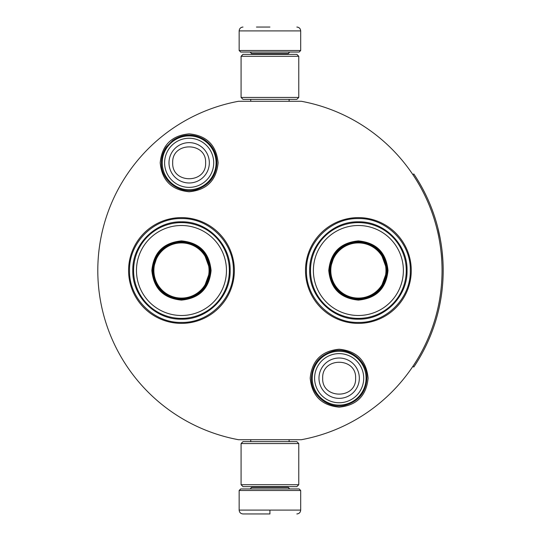 <?xml version="1.0" encoding="UTF-8"?>
<svg xmlns="http://www.w3.org/2000/svg" width="541" height="541" viewBox="0 0 541 541"><rect width="100%" height="100%" fill="white"/><g stroke="black" fill="none" stroke-linecap="round" stroke-linejoin="round"><path stroke-width="0.81" d="M269.925 439.725L273.557 439.725M189.161 133.85C206.75 135.568 216.4 145.225 218.118 162.814C216.4 180.403 206.75 190.053 189.161 191.771C171.565 190.053 161.915 180.403 160.197 162.814C161.915 145.225 171.565 135.568 189.161 133.85M339.153 349.229C356.742 350.947 366.392 360.597 368.11 378.186C366.392 395.775 356.742 405.432 339.153 407.15C321.557 405.432 311.907 395.775 310.189 378.186C311.907 360.597 321.557 350.947 339.153 349.229M358.379 323.383A52.883 52.883 0 0 1 305.496 270.5A52.883 52.883 0 0 1 358.379 217.617A52.883 52.883 0 0 1 411.261 270.5A52.883 52.883 0 0 1 358.379 323.383M181.465 323.383A52.883 52.883 0 0 1 128.582 270.5A52.883 52.883 0 0 1 181.465 217.617A52.883 52.883 0 0 1 234.348 270.5A52.883 52.883 0 0 1 181.465 323.383M238.547 101.275L301.303 101.275A172.106 172.106 0 0 1 301.303 439.725L238.547 439.725A172.106 172.106 0 0 1 238.547 101.275M269.925 101.275C243.923 101.275 243.923 101.275 269.925 101.275M358.379 218.578C386.125 217.867 411.011 242.753 410.301 270.5C411.011 298.247 386.125 323.133 358.379 322.422C330.639 323.133 305.746 298.247 306.463 270.5C305.746 242.753 330.639 217.867 358.379 218.578M181.465 322.422C153.718 323.133 128.832 298.247 129.542 270.5C128.832 242.753 153.718 217.867 181.465 218.578C209.211 217.867 234.097 242.753 233.387 270.5C234.097 298.247 209.211 323.133 181.465 322.422M312.231 378.186A26.922 26.922 0 0 1 339.153 351.265A26.922 26.922 0 0 1 366.074 378.186A26.922 26.922 0 0 1 339.153 405.108A26.922 26.922 0 0 1 312.231 378.186M314.591 378.186A24.561 24.561 0 0 1 339.153 353.625A24.561 24.561 0 0 1 363.714 378.186A24.561 24.561 0 0 1 339.153 402.747A24.561 24.561 0 0 1 314.591 378.186M162.239 162.814A26.922 26.922 0 0 1 189.161 135.892A26.922 26.922 0 0 1 216.082 162.814A26.922 26.922 0 0 1 189.161 189.735A26.922 26.922 0 0 1 162.239 162.814M164.599 162.814A24.561 24.561 0 0 1 189.161 138.253A24.561 24.561 0 0 1 213.715 162.814A24.561 24.561 0 0 1 189.161 187.375A24.561 24.561 0 0 1 164.599 162.814M239.156 490.491L240.691 488.949L299.153 488.949L300.688 490.491L239.156 490.491L239.156 510.102C239.386 512.442 240.664 513.72 243.004 513.95M269.925 513.95L243.004 513.95L269.925 513.95M269.925 513.815L269.925 510.4M300.688 50.509L239.156 50.509L240.691 52.051L299.153 52.051L300.688 50.509L300.688 30.898C300.465 28.558 299.18 27.28 296.847 27.05M269.925 27.05L256.461 27.05M298.767 56.278L241.076 56.278L243.004 54.357L296.847 54.357L298.767 56.278L298.767 97.434L296.847 99.355L243.004 99.355L241.076 97.434L298.767 97.434M241.076 484.722L298.767 484.722L296.847 486.643L243.004 486.643L241.076 484.722L241.076 443.566L298.767 443.566L296.847 441.645L243.004 441.645L241.076 443.566M211.078 270.5C209.326 288.488 199.453 298.361 181.465 300.113C163.477 298.361 153.603 288.488 151.852 270.5C153.603 252.512 163.477 242.639 181.465 240.887C199.453 242.639 209.326 252.512 211.078 270.5M203.544 289.063L210.314 270.5C208.603 288.022 198.987 297.631 181.465 299.342C163.95 297.631 154.334 288.022 152.623 270.5C154.334 252.978 163.95 243.369 181.465 241.658C198.987 243.369 208.603 252.978 210.314 270.5L203.544 251.937M229.35 270.5A47.885 47.885 0 0 0 181.465 222.615A47.885 47.885 0 0 0 133.586 270.5A47.885 47.885 0 0 0 181.465 318.385A47.885 47.885 0 0 0 229.35 270.5M226.463 270.5A44.998 44.998 0 0 0 181.465 225.502A44.998 44.998 0 0 0 136.467 270.5A44.998 44.998 0 0 0 181.465 315.498A44.998 44.998 0 0 0 226.463 270.5M158.134 253.546L152.623 270.5M132.795 270.5C132.132 244.491 155.456 221.168 181.465 221.83C207.474 221.168 230.804 244.491 230.135 270.5C230.804 296.509 207.474 319.832 181.465 319.17C155.456 319.832 132.132 296.509 132.795 270.5M209.056 270.5A27.591 27.591 0 0 1 181.465 298.091A27.591 27.591 0 0 1 153.874 270.5A27.591 27.591 0 0 1 181.465 242.909A27.591 27.591 0 0 1 209.056 270.5M209.827 270.5A28.362 28.362 0 0 1 181.465 298.862A28.362 28.362 0 0 1 153.103 270.5A28.362 28.362 0 0 1 181.465 242.138A28.362 28.362 0 0 1 209.827 270.5M387.992 270.5C386.24 288.488 376.367 298.361 358.379 300.113C340.39 298.361 330.524 288.488 328.766 270.5C330.524 252.512 340.39 242.639 358.379 240.887C376.367 242.639 386.24 252.512 387.992 270.5M380.458 289.063L387.228 270.5C385.517 288.022 375.9 297.631 358.379 299.342C340.864 297.631 331.248 288.022 329.537 270.5C331.248 252.978 340.864 243.369 358.379 241.658C375.9 243.369 385.517 252.978 387.228 270.5L380.458 251.937M406.264 270.5A47.885 47.885 0 0 0 358.379 222.615A47.885 47.885 0 0 0 310.5 270.5A47.885 47.885 0 0 0 358.379 318.385A47.885 47.885 0 0 0 406.264 270.5M403.376 270.5A44.998 44.998 0 0 0 358.379 225.502A44.998 44.998 0 0 0 313.388 270.5A44.998 44.998 0 0 0 358.379 315.498A44.998 44.998 0 0 0 403.376 270.5M335.048 253.546L329.537 270.5M309.709 270.5C309.046 244.491 332.377 221.168 358.379 221.83C384.387 221.168 407.718 244.491 407.048 270.5C407.718 296.509 384.387 319.832 358.379 319.17C332.377 319.832 309.046 296.509 309.709 270.5M385.97 270.5A27.591 27.591 0 0 1 358.379 298.091A27.591 27.591 0 0 1 330.794 270.5A27.591 27.591 0 0 1 358.379 242.909A27.591 27.591 0 0 1 385.97 270.5M386.747 270.5A28.362 28.362 0 0 1 358.379 298.862A28.362 28.362 0 0 1 330.017 270.5A28.362 28.362 0 0 1 358.379 242.138A28.362 28.362 0 0 1 386.747 270.5M412.844 174.615L413.804 173.972A173.262 173.262 180 0 1 413.804 367.028L412.844 366.385M433.95 326.311L434.382 325.026M431.366 333.398L431.975 331.802M432.557 330.247L433.077 328.813M433.544 327.488L433.821 326.676M438.744 309.486L438.426 310.818M439.779 304.684L440.097 303.061M440.557 300.566L440.719 299.626M439.684 305.138L440.766 299.335M439.853 304.306L439.772 304.718M437.574 314.22L437.351 315.085M441.03 297.739L441.375 295.474M441.632 293.655L441.862 291.89M441.659 293.432L441.524 294.432M441.213 296.563L441.321 295.853M440.658 299.985L440.861 298.794M440.286 302.061L440.151 302.777M439.637 305.388L439.306 306.963M439.13 307.775L438.954 308.566M442.132 251.437L442.937 261.296M442.984 262.148L443.086 264.759M443.12 265.705L443.052 263.683M443.113 265.421L443.12 265.861M442.944 261.418L442.91 260.769M442.869 260.052L442.781 258.686M442.579 256.062L442.552 255.683M442.673 257.185L442.775 258.645M442.951 279.447L443.005 278.317M442.45 286.46L442.599 284.742M442.842 281.401L442.951 279.433M442.376 287.237L442.41 286.892M443.045 277.377L443.113 275.41M443.065 276.877L443.032 277.763M442.754 282.7L442.66 283.991M441.814 248.772L441.936 249.732L441.814 248.772M437.784 227.585L440.3 239.014M440.455 239.866L440.868 242.28M441.713 247.967L441.415 245.79M440.455 239.886L440.347 239.264M438.697 231.311L438.19 229.215M438.149 229.046L437.804 227.66M431.468 207.866L430.535 205.512M433.828 214.337L431.725 208.528M431.333 207.521L431.035 206.77M433.578 213.6L433.307 212.836M435.546 219.626L433.97 214.75M436.134 221.567L435.897 220.789M439.657 235.707L439.434 234.652M442.024 250.497L441.781 248.488M442.288 252.918L442.159 251.707M442.673 257.218L442.585 256.143M443.174 272.191L443.18 270.162M434.653 324.201L434.903 323.43M432.53 330.321L432.901 329.307M431.529 332.979L432.624 330.071M433.754 326.892L434.315 325.229M433.355 328.035L433.706 327.021M440.516 300.782L440.611 300.248M441.098 297.32L441.158 296.921M440.496 300.918L440.631 300.12M430.737 334.987L430.988 334.358M428.648 339.964L430.332 335.988M440.732 299.552L440.306 301.966M440.022 303.447L439.644 305.347M441.138 243.95L440.881 242.327M430.23 204.762L429.973 204.14M439.515 305.949L439.657 305.293M359.325 378.186A20.173 20.173 180 0 0 339.153 358.014A20.173 20.173 180 0 0 318.98 378.186A20.173 20.173 0 0 0 339.153 398.359A20.173 20.173 0 0 0 359.325 378.186M355.606 378.186C356.634 356.959 321.665 356.959 322.693 378.186C321.665 399.414 356.634 399.414 355.606 378.186M209.326 162.814A20.173 20.173 180 0 0 189.161 142.641A20.173 20.173 180 0 0 168.988 162.814A20.173 20.173 0 0 0 189.161 182.986A20.173 20.173 0 0 0 209.326 162.814M205.614 162.814C206.642 141.586 171.673 141.586 172.701 162.814C171.673 184.041 206.642 184.041 205.614 162.814M251.653 486.643L251.653 487.414L288.191 487.414L289.733 488.949M300.688 490.491L300.688 510.102L239.156 510.102M288.191 54.357L288.191 53.586L251.653 53.586L250.118 52.051M239.156 50.509L239.156 30.898L300.688 30.898M216.907 162.814C216.61 152.805 212.315 144.995 204.025 139.382C193.435 133.343 183.041 133.668 172.85 140.362L166.452 146.854C163.132 151.656 161.448 156.978 161.407 162.814C160.731 180.782 180.342 195.267 197.316 189.336C209.638 184.772 216.17 175.933 216.907 162.814M366.899 378.186C367.488 361.07 349.675 346.795 333.1 351.109C319.562 355.079 312.326 364.107 311.4 378.186C310.832 395.14 328.299 409.361 344.779 405.358C358.555 401.517 365.932 392.462 366.899 378.186M250.733 439.725L250.733 441.645M289.117 439.725L289.117 441.645M288.191 486.643L288.191 487.414M251.653 487.414L250.118 488.949M300.688 510.102C300.465 512.442 299.18 513.72 296.847 513.95M250.733 101.275L250.733 99.355M289.117 101.275L289.117 99.355M251.653 54.357L251.653 53.586M288.191 53.586L289.733 52.051M239.156 30.898C239.386 28.558 240.664 27.28 243.004 27.05M241.076 56.278L241.076 97.434M298.767 484.722L298.767 443.566"/></g></svg>
